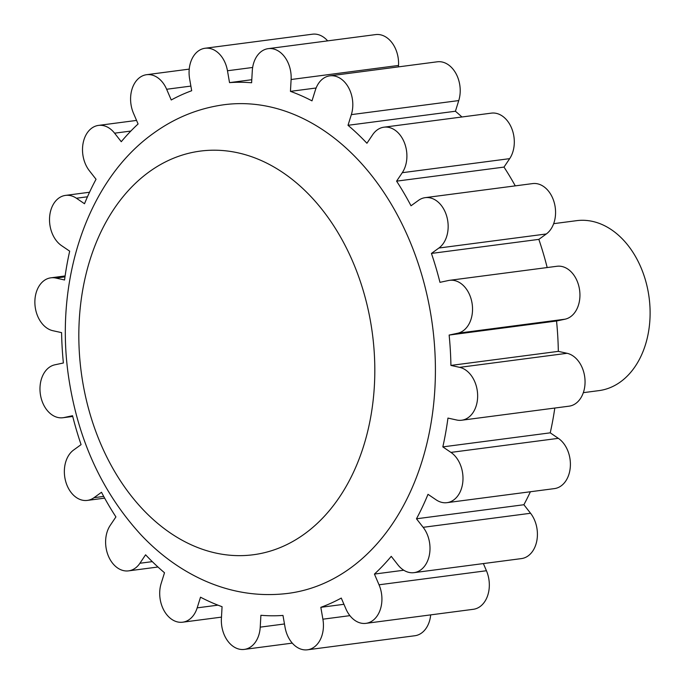<?xml version="1.0" encoding="UTF-8"?>
<svg xmlns="http://www.w3.org/2000/svg" width="684" height="684" viewBox="0 0 684 684"><rect width="100%" height="100%" fill="white"/><g stroke="black" fill="none" stroke-linecap="round" stroke-linejoin="round"><path stroke-width="1.03" d="M288.229 593.361A246.42 177.772 -97.5 0 0 432.519 325.96A246.42 177.772 -97.5 0 0 224.284 104.695C198.625 108.175 175.044 117.699 153.524 133.252C86.492 180.927 54.173 281.859 68.759 378.047C78.233 440.47 102.386 492.805 141.203 535.059C160.013 554.972 181.106 570.174 204.482 580.656C231.688 592.686 259.604 596.918 288.229 593.361M418.48 200.378A26.787 19.323 82.5 0 1 425.209 197.65A26.787 19.323 82.5 0 1 446.874 216.819A26.787 19.323 82.5 0 1 438.897 248.027L431.433 253.431A267.846 193.23 82.5 0 1 439.957 282.338L448.473 280.508A26.787 19.323 82.5 0 1 449.585 280.32A26.787 19.323 82.5 0 1 472.114 303.593A26.787 19.323 82.5 0 1 457.656 333.245L449.131 335.066A267.846 193.23 82.5 0 1 450.918 365.418L459.657 367.351A26.787 19.323 82.5 0 1 477.62 394.582A26.787 19.323 82.5 0 1 461.649 420.233A26.787 19.323 82.5 0 1 456.69 420.01L447.952 418.078A267.846 193.23 82.5 0 1 442.83 446.891L450.936 452.398A26.787 19.323 82.5 0 1 462.888 481.168A26.787 19.323 82.5 0 1 446.994 502.663A26.787 19.323 82.5 0 1 436.11 499.824L428.004 494.318A267.846 193.23 82.5 0 1 416.471 518.788L423.148 527.321A26.787 19.323 82.5 0 1 429.338 555.194A26.787 19.323 82.5 0 1 414.017 572.653A26.787 19.323 82.5 0 1 397.926 564.873L391.248 556.34A267.846 193.23 82.5 0 1 374.43 574.073L379.03 584.794A26.787 19.323 82.5 0 1 365.923 623.355A26.787 19.323 82.5 0 1 345.873 608.794L341.273 598.072A267.846 193.23 82.5 0 1 320.83 607.324L322.891 619.191A26.787 19.323 82.5 0 1 307.441 649.8A26.787 19.323 82.5 0 1 285.048 627.296L282.979 615.429A267.846 193.23 82.5 0 1 260.903 615.284L260.228 627.143A26.787 19.323 82.5 0 1 244.291 649.407A26.787 19.323 82.5 0 1 221.402 618.55L222.069 606.699A267.846 193.23 82.5 0 1 200.515 597.192L197.18 607.862A26.787 19.323 82.5 0 1 182.654 622.201A26.787 19.323 82.5 0 1 164.032 610.59A26.787 19.323 82.5 0 1 161.167 583.426L164.502 572.756A267.846 193.23 82.5 0 1 145.589 554.801L139.912 563.257A26.787 19.323 82.5 0 1 128.558 570.866A26.787 19.323 82.5 0 1 108.209 555.605A26.787 19.323 82.5 0 1 110.244 525.355L115.921 516.907A267.846 193.23 82.5 0 1 101.497 492.275L94.033 497.678A26.787 19.323 82.5 0 1 87.304 500.406A26.787 19.323 82.5 0 1 65.638 481.237A26.787 19.323 82.5 0 1 73.615 450.029L81.08 444.626A267.846 193.23 82.5 0 1 72.555 415.718L64.04 417.548A26.787 19.323 82.5 0 1 62.928 417.736A26.787 19.323 82.5 0 1 40.399 394.463A26.787 19.323 82.5 0 1 54.865 364.811L63.381 362.99A267.846 193.23 82.5 0 1 61.594 332.638L52.856 330.705A26.787 19.323 82.5 0 1 34.893 303.474A26.787 19.323 82.5 0 1 50.864 277.824A26.787 19.323 82.5 0 1 55.823 278.046L64.561 279.978A267.846 193.23 82.5 0 1 69.683 251.165L61.577 245.659A26.787 19.323 82.5 0 1 49.624 216.888A26.787 19.323 82.5 0 1 65.519 195.393A26.787 19.323 82.5 0 1 76.403 198.232L84.508 203.738A267.846 193.23 82.5 0 1 96.042 179.268L89.365 170.735A26.787 19.323 82.5 0 1 83.174 142.862A26.787 19.323 82.5 0 1 98.505 125.403A26.787 19.323 82.5 0 1 114.587 133.183L121.265 141.708A267.846 193.23 82.5 0 1 138.083 123.984L133.483 113.262A26.787 19.323 82.5 0 1 146.59 74.701A26.787 19.323 82.5 0 1 166.639 89.262L171.239 99.984A267.846 193.23 82.5 0 1 191.682 90.733L189.622 78.865A26.787 19.323 82.5 0 1 205.072 48.256A26.787 19.323 82.5 0 1 227.473 70.76L229.533 82.627A267.846 193.23 82.5 0 1 251.609 82.764L252.285 70.914A26.787 19.323 82.5 0 1 268.222 48.649A26.787 19.323 82.5 0 1 291.11 79.506L290.443 91.357A267.846 193.23 82.5 0 1 311.998 100.864L315.333 90.194A26.787 19.323 82.5 0 1 329.859 75.847A26.787 19.323 82.5 0 1 348.481 87.466A26.787 19.323 82.5 0 1 351.345 114.63L348.011 125.3A267.846 193.23 82.5 0 1 366.923 143.255L372.6 134.799A26.787 19.323 82.5 0 1 383.955 127.19A26.787 19.323 82.5 0 1 404.304 142.452A26.787 19.323 82.5 0 1 402.269 172.701L396.592 181.149A267.846 193.23 82.5 0 1 411.016 205.781L418.48 200.378M205.072 48.256L312.477 34.2A26.787 19.323 82.5 0 1 327.653 40.878M268.222 48.649L375.627 34.593A26.787 19.323 82.5 0 1 398.524 65.45L398.439 66.878M329.859 75.847L437.273 61.799A26.787 19.323 82.5 0 1 455.886 73.41A26.787 19.323 82.5 0 1 458.75 100.574L455.416 111.244A267.846 193.23 82.5 0 1 461.939 116.99M383.955 127.19L491.369 113.134A26.787 19.323 82.5 0 1 511.709 128.395A26.787 19.323 82.5 0 1 509.674 158.645L503.997 167.093A267.846 193.23 82.5 0 1 515.266 185.86M425.209 197.65L532.622 183.594A26.787 19.323 82.5 0 1 554.279 202.763A26.787 19.323 82.5 0 1 546.311 233.971L538.847 239.374A267.846 193.23 82.5 0 1 547.183 267.547M449.585 280.32L556.998 266.264A26.787 19.323 82.5 0 1 579.519 289.537A26.787 19.323 82.5 0 1 565.061 319.189L556.545 321.01A267.846 193.23 82.5 0 1 558.332 351.362L567.07 353.295A26.787 19.323 82.5 0 1 585.034 380.526A26.787 19.323 82.5 0 1 569.062 406.176L461.649 420.233M554.801 408.049A267.846 193.23 82.5 0 1 550.235 432.835L558.341 438.341A26.787 19.323 82.5 0 1 570.294 467.112A26.787 19.323 82.5 0 1 554.408 488.607L446.994 502.663M530.391 491.753A267.846 193.23 82.5 0 1 523.884 504.732L530.562 513.265A26.787 19.323 82.5 0 1 536.752 541.138A26.787 19.323 82.5 0 1 521.422 558.597L414.017 572.653M483.374 563.582L486.435 570.738A26.787 19.323 82.5 0 1 473.337 609.299L365.923 623.355M430.689 614.882A26.787 19.323 82.5 0 1 414.855 635.744L307.441 649.8M583.315 392.667L598.919 390.624A85.714 61.834 -97.5 0 0 649.107 297.617A85.714 61.834 -97.5 0 0 576.68 220.658L553.664 223.668M396.592 181.149L503.997 167.093M348.011 125.3L455.416 111.244M290.443 91.357L316.119 87.997M229.533 82.627L251.789 79.72M320.83 607.324L343.941 604.297M374.43 574.073L403.774 570.234M416.471 518.788L523.884 504.732M442.83 446.891L550.235 432.835M450.918 365.418L558.332 351.362M449.131 335.066L556.545 321.01M431.433 253.431L538.847 239.374M149.223 171.821A203.567 146.855 -97.5 0 0 156.508 522.405A203.567 146.855 -97.5 0 0 374.755 364.41A203.567 146.855 -97.5 0 0 149.223 171.821M438.897 248.027L546.311 233.971M402.269 172.701L509.674 158.645M351.345 114.63L458.75 100.574M291.11 79.506L398.524 65.45M227.473 70.76L252.653 67.468M166.639 89.262L190.879 86.09M114.587 133.183L130.849 131.054M76.403 198.232L87.475 196.787M55.823 278.046L64.989 276.849M64.04 417.548L72.726 416.411M94.033 497.678L103.712 496.413M139.912 563.257L152.301 561.632M197.18 607.862L217.94 605.152M260.228 627.143L284.467 623.97M322.891 619.191L349.9 615.651M379.03 584.794L486.435 570.738M423.148 527.321L530.562 513.265M450.936 452.398L558.341 438.341M459.657 367.351L567.07 353.295M457.656 333.245L565.061 319.189M189.237 69.118L146.59 74.701M136.552 120.418L98.505 125.403M89.536 192.247L65.519 195.393M65.125 275.951L50.864 277.824M72.735 416.453L62.928 417.736M104.661 498.14L87.304 500.406M157.987 567.01L128.558 570.866M221.479 617.122L182.654 622.201M292.273 643.122L244.291 649.407"/></g></svg>
